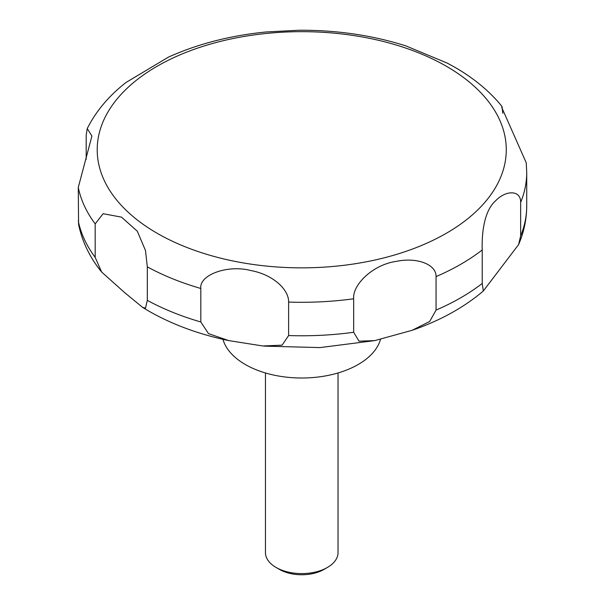 <?xml version="1.0" encoding="UTF-8"?>
<svg xmlns="http://www.w3.org/2000/svg" width="605" height="605" viewBox="0 0 605 605"><rect width="100%" height="100%" fill="white"/><g stroke="black" fill="none" stroke-linecap="round" stroke-linejoin="round"><path stroke-width="0.91" d="M222.95 339.329A79.83 46.093 0 0 0 245.29 364.505A79.83 46.093 0 0 0 326.292 375.773A79.83 46.093 0 0 0 380.553 339.269M265.451 372.967L265.451 552.645A36.285 20.948 0 0 0 276.084 567.46L279.495 569.434A31.46 18.165 0 0 0 323.985 569.434L327.403 567.46A36.285 20.948 0 0 0 338.029 552.645L338.029 372.967M145.502 308.134L142.621 307.393L124.638 292.601L101.648 272.046L95.182 257.359L95.182 223.873L103.115 213.716L121.499 217.127L137.312 231.216L145.502 250.561L147.317 266.858L147.317 300.352L145.502 308.134M86.197 159.304L86.197 135.172L87.249 128.57L91.907 136.057L78.279 187.452L78.582 224.364C82.151 241.667 89.843 257.556 101.648 272.046M447.42 63.185L405.925 45.912M406.22 46.003C372.551 35.279 336.758 30.023 298.84 30.25L265.92 31.989M266.964 31.891C230.876 35.385 198.039 43.794 168.432 57.12L126.158 82.386C109.036 95.681 96.066 111.078 87.249 128.57M200.815 321.973L200.815 288.487C199 274.761 227.956 264.43 250.886 270.556C273.135 274.609 288.978 289.666 288.615 302.069L288.615 335.556L282.104 345.168L262.767 345.969L228.69 340.592L208.483 333.62L200.815 321.973A224.984 129.893 0 0 1 147.317 300.352M353.668 332.274L353.668 298.787C352.299 285.189 372.393 264.665 396.487 261.345C417.132 257.027 436.447 264.453 436.054 276.606L436.054 310.093L429.694 321.482L412.141 330.3L374.676 340.615L359.015 341.182L353.668 332.274A224.984 129.893 0 0 1 288.615 335.556M482.23 283.435L482.23 249.948C481.777 236.737 483.002 211.727 495.737 200.671C506.12 189.834 520.95 190.083 520.648 202.38L520.648 235.867L518.591 244.609L483.312 290.997L482.23 283.435A224.984 129.893 0 0 1 436.054 310.093M520.648 202.38A224.984 129.893 0 0 0 526.721 172.402L526.229 162.768L501.674 107.289L501.984 106.435L502.808 113.332M279.495 569.434L276.084 567.46A36.285 20.948 0 0 0 327.403 567.46M157.118 233.258A204.528 118.088 0 0 0 446.369 233.258A204.528 118.088 0 0 0 446.369 66.255A204.528 118.088 0 0 0 157.118 66.255A204.528 118.088 0 0 0 157.118 233.258M78.279 220.938A224.984 129.893 0 0 0 95.182 257.359M78.279 187.452A224.984 129.893 0 0 0 95.182 223.873M147.317 266.858A224.984 129.893 0 0 0 200.815 288.487M288.615 302.069A224.984 129.893 0 0 0 353.668 298.787M436.054 276.606A224.984 129.893 0 0 0 482.23 249.948M520.648 235.867A224.984 129.893 0 0 0 526.721 205.889C526.675 219.229 523.968 232.131 518.591 244.601M228.682 340.592C198.765 334.293 172.1 324.439 148.671 311.023L142.621 307.393M501.984 106.435C489.627 91.279 473.897 78.227 454.816 67.261L446.868 62.89M526.721 172.402L526.721 205.889M483.312 290.997C463.846 307.529 440.122 320.627 412.141 330.3M374.676 340.615L319.984 347.595L264.166 346.12"/></g></svg>
